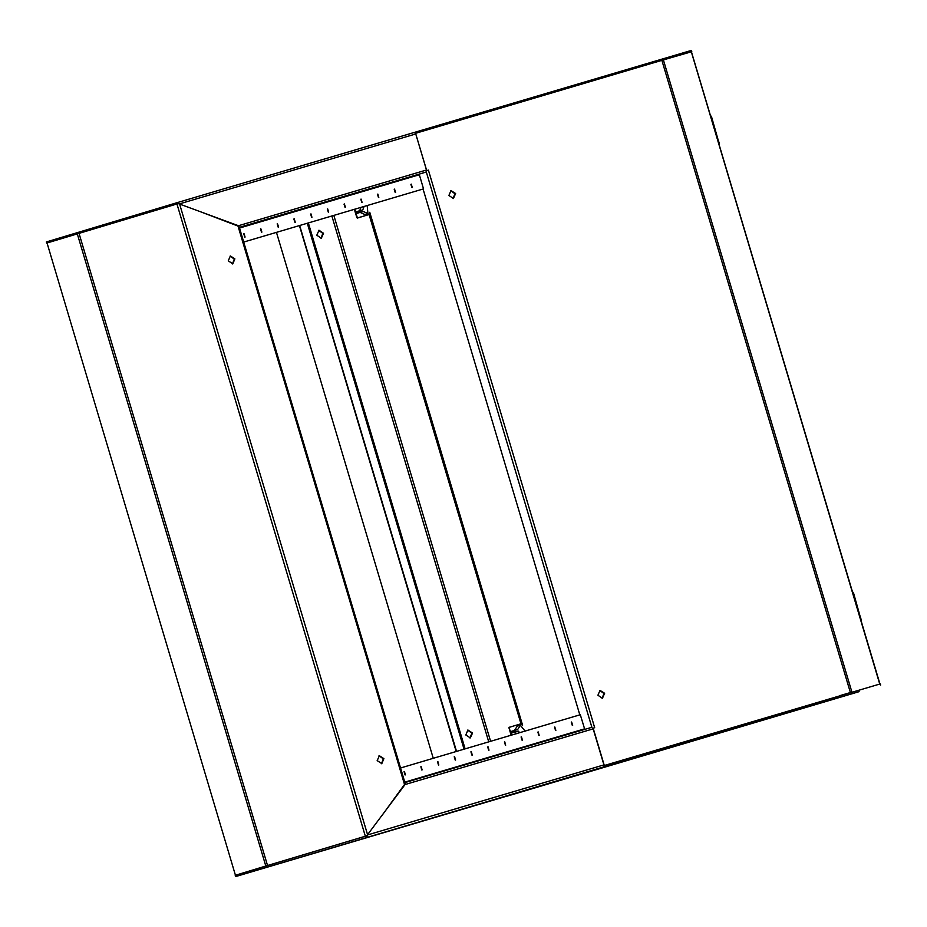 <?xml version="1.0" encoding="UTF-8"?>
<svg xmlns="http://www.w3.org/2000/svg" width="927" height="927" viewBox="0 0 927 927"><rect width="100%" height="100%" fill="white"/><g stroke="black" fill="none" stroke-linecap="round" stroke-linejoin="round"><path stroke-width="1.39" d="M411.252 184.172L412.26 187.544L411.252 184.172M407.799 177.497L402.921 178.957L407.799 177.497M254.01 223.048L249.131 224.508L254.01 223.048M394.531 189.12L395.551 192.492L394.531 189.12M377.822 194.079L378.819 197.451L377.822 194.079M361.101 199.027L362.109 202.399L361.101 199.027M344.38 203.975L345.4 207.347L344.38 203.975M327.671 208.923L328.679 212.295L327.671 208.923M310.951 213.882L311.959 217.254L310.951 213.882M294.23 218.83L295.25 222.202L294.23 218.83M277.521 223.778L278.529 227.15L277.521 223.778M260.8 228.726L261.82 232.098L260.8 228.726M244.091 233.685L245.099 237.045L244.091 233.685M244.763 237.103L243.766 233.824M261.484 232.156L260.487 228.876M278.193 227.196L277.208 223.917M294.913 222.248L293.917 218.969M311.634 217.3L310.638 214.021M328.343 212.353L327.358 209.073M345.064 207.405L344.068 204.114M361.785 202.445L360.788 199.166M378.494 197.497L377.498 194.218M395.215 192.549L394.218 189.27M239.537 228.019L419.363 174.763L419.502 174.067L426.119 172.063L426.547 169.989L415.783 133.894L179.212 203.952L238.517 225.667L426.547 169.989M230.255 223.071L238.517 225.667L238.888 227.509M46.709 243.117L46.35 241.935L177.88 202.41L691.461 50.452L691.82 51.645L663.396 59.919L851.878 692.156M77.741 233.72L178.239 203.592L177.88 202.41L414.299 132.399L415.609 133.303L415.25 132.109M662.11 60.301L691.82 51.645M415.609 133.303L651.148 63.546M663.014 60.035L662.654 58.841M78.077 233.616L77.717 232.434M426.883 170.533L428.39 170.093L426.663 170.603L415.783 133.894M179.212 203.952L178.007 202.816M419.363 174.763L423.558 188.841L243.731 242.098L423.558 188.841M411.924 187.602L410.939 184.322M448.9 195.527L453.442 198.494L455.586 193.546L451.043 190.568L448.9 195.527M453.118 198.575L454.948 193.743L450.731 190.684M597.88 695.285L602.423 698.251L604.578 693.303L600.024 690.337L597.88 695.285M602.098 698.332L603.929 693.5L599.711 690.453M428.39 170.093L594.647 727.753L592.921 728.263M604.253 765.482L593.141 728.205M850.592 692.527L839.63 695.771M415.771 133.245L663.396 59.919M423.094 188.981L579.873 714.914M234.925 258.888L230.383 255.922L228.239 260.869L232.781 263.847L234.925 258.888M232.457 263.928L234.288 259.085L230.07 256.037M383.905 758.657L379.363 755.679L377.219 760.627L381.773 763.605L383.905 758.657M381.437 763.686L383.268 758.842L379.05 755.795M381.414 816.2L404.531 784.474L238.054 226.037L201.275 212.028M267.428 865.586L365.4 836.224L176.918 203.986L46.987 243.036L235.458 875.273L265.794 866.085L77.323 233.847M177.393 203.859L179.073 203.755M235.504 875.262L46.987 243.036M367.335 835.239L365.4 836.224M238.054 226.037L238.702 225.979M405.099 784.172L404.531 784.474M465.806 734.972L470.348 737.95L472.492 732.99L467.95 730.024L465.806 734.972M467.637 730.14L471.855 733.187L470.024 738.019M316.814 235.215L321.356 238.181L323.511 233.233L318.958 230.267L316.814 235.215M318.645 230.383L322.863 233.43L321.032 238.262M464.079 749.201L307.3 223.268M465.087 748.912L308.297 222.978M571.588 722.006L572.596 725.377L571.588 722.006M571.275 722.156L572.26 725.435M554.867 726.965L555.876 730.337L554.867 726.965M554.555 727.104L555.551 730.383M538.158 731.913L539.166 735.285L538.158 731.913M537.834 732.052L538.83 735.331M521.438 736.861L522.446 740.233L521.438 736.861M521.125 737L522.121 740.279M504.717 741.809L505.736 745.181L504.717 741.809M504.404 741.959L505.4 745.238M488.008 746.768L489.016 750.128L488.008 746.768M487.695 746.907L488.68 750.186M471.287 751.716L472.295 755.088L471.287 751.716M470.974 751.855L471.97 755.134M454.566 756.664L455.586 760.036L454.566 756.664M454.253 756.803L455.25 760.082M437.857 761.612L438.865 764.984L437.857 761.612M437.544 761.762L438.529 765.042M421.136 766.559L422.156 769.931L421.136 766.559M420.823 766.71L421.82 769.989M404.427 771.519L405.423 774.891L404.427 771.519M404.102 771.658L405.099 774.937M399.34 791.588L404.485 784.717L593.153 728.842L603.906 764.937L367.335 834.995L405.122 784.532L404.439 782.794M603.477 767.011L859.039 691.612L235.539 876.548L603.477 767.011L604.033 765.551L604.439 766.722M603.906 764.937L604.033 765.551L880.291 683.883L880.65 685.065M235.539 876.548L235.18 875.355L266.559 865.853L366.71 835.83L367.069 837.023M851.484 692.26L851.843 693.454M266.559 865.853L266.906 867.046M236.86 876.154L503.651 797.139M366.35 835.737L365.841 836.096M367.335 834.995L366.941 836.617M593.153 728.842L591.658 727.347L404.879 782.666L591.658 727.347M404.717 782.11L584.543 728.854L584.914 729.352M584.543 728.854L580.348 714.775L400.522 768.031M354.786 209.212L355.748 212.434L362.828 209.873L364.044 206.466M360.916 207.393L359.641 210.823M355.991 211.935L359.178 210.95L359.653 212.538L363.291 211.46L367.915 213.546L367.219 205.527M369.525 212.526L369.294 214.461L358.146 217.764L357.162 217.196L355.98 213.233L363.291 211.46M360.116 212.434L364.728 214.519L367.915 213.546M354.508 209.293L357.312 218.019L368.343 214.751M511.565 735.146L510.881 732.817L518.193 731.055L519.746 732.724M515.006 732.029L516.524 733.674M509.456 728.066L509.954 727.046L508.935 727.753L510.638 732.029L514.068 730.546L514.555 732.133L518.193 731.055M525.088 731.136L520.383 725.215L517.718 729.468L510.893 731.519M520.383 725.215L517.208 726.189L514.531 730.406M509.132 727.301L521.113 723.732L522.353 725.169M419.502 174.067L239.351 227.416M239.34 227.37L426.119 172.063M850.372 692.596L661.901 60.359M879.758 684.033L691.275 51.796M426.281 171.982L591.832 727.324M367.567 834.694L179.571 204.079M267.555 865.551L79.085 233.314M331.924 215.979L488.703 741.913M490.65 741.333L333.871 215.4M520.928 723.79L369.108 214.519M456.501 751.449L299.711 225.516M355.748 212.434L358.923 211.46M355.98 213.233L359.166 212.26M356.466 213.511L359.653 212.538M357.312 218.019L358.146 217.764M511.368 733.106L514.555 732.133M510.881 732.817L514.056 731.843M510.638 732.029L513.825 731.055M509.178 728.147L511.287 735.227M276.466 232.399L433.257 758.332M852.898 592.086L861.056 619.468M860.754 619.584L852.585 592.144M852.353 591.391L852.701 592.307M860.859 618.019L860.986 620.348M852.284 591.159L853.64 593.373L860.615 618.089M861.056 620.58L860.766 619.387M711.009 116.13L719.167 143.5M718.865 143.615L710.685 116.188M710.464 115.423L710.812 116.35M718.97 142.063L719.097 144.38M710.395 115.191L711.751 117.405L718.726 142.132M719.167 144.612L718.877 143.43M879.955 683.975L691.472 51.75M238.946 226.049L405.273 783.987M369.711 212.318L522.619 725.25M299.433 225.597L456.223 751.53M506.548 796.281L859.039 691.612M356.883 217.752L354.381 209.328M511.171 735.262L508.935 727.753M433.21 758.344L276.42 232.422M467.996 807.707L471.773 806.583"/></g></svg>
